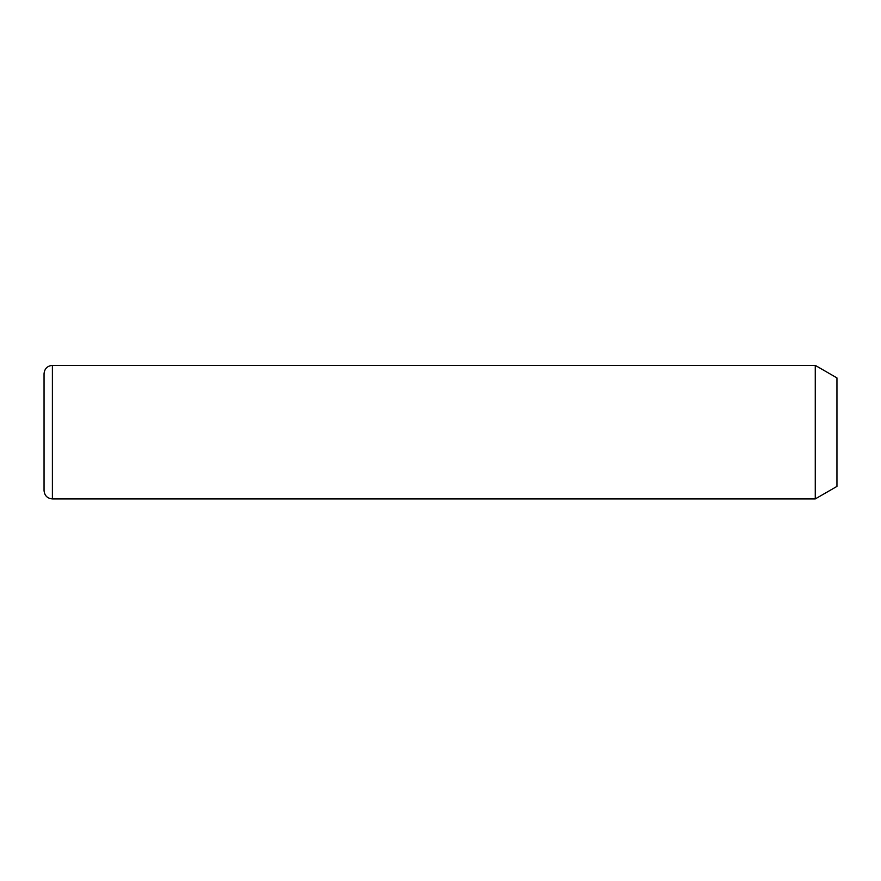 <?xml version="1.0" encoding="UTF-8"?>
<svg xmlns="http://www.w3.org/2000/svg" width="881" height="881" viewBox="0 0 881 881"><rect width="100%" height="100%" fill="white"/><g stroke="black" fill="none" stroke-linecap="round" stroke-linejoin="round"><path stroke-width="1.32" d="M815.266 365.384L836.95 377.905L836.95 486.4L815.266 498.921L815.266 365.384L52.397 365.384C47.332 365.879 44.546 368.654 44.05 373.731L44.05 490.574C44.546 495.651 47.332 498.426 52.397 498.921L52.397 365.384M815.266 498.921L52.397 498.921"/></g></svg>
